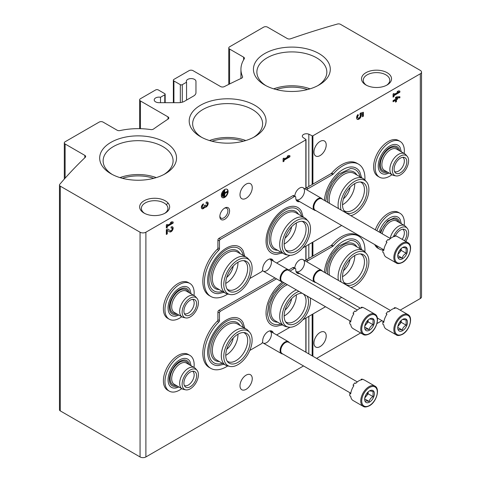 <?xml version="1.0" encoding="UTF-8"?>
<svg xmlns="http://www.w3.org/2000/svg" width="481" height="481" viewBox="0 0 481 481"><rect width="100%" height="100%" fill="white"/><g stroke="black" fill="none" stroke-linecap="round" stroke-linejoin="round"><path stroke-width="0.72" d="M243.302 141.234A31.379 18.116 0 0 0 211.965 141.234M307.533 89.55A31.379 18.116 0 0 0 276.19 89.55M153.776 178.319A31.379 18.116 0 0 0 122.439 178.319M308.826 186.466L308.826 134.187L312.163 135.81A0.553 0.319 0 0 0 312.909 135.786L420.316 73.779A4.131 2.381 0 0 0 421.524 72.096A4.131 2.381 0 0 0 420.316 70.406L340.542 24.351A2.754 1.587 0 0 0 337.385 24.05A605.531 349.603 0 0 0 290.626 38.775A2.754 1.587 0 0 1 287.259 38.534L267.532 27.146A2.754 1.587 0 0 0 263.642 27.146L229.581 46.813A2.754 1.587 0 0 0 228.776 47.938A2.754 1.587 0 0 0 229.581 49.056L243.626 57.167A2.754 1.587 0 0 1 244.432 58.291A2.754 1.587 0 0 1 244.252 58.856A50.92 29.401 0 0 0 240.939 69.282A50.92 29.401 0 0 0 242.526 76.569A2.754 1.587 0 0 1 242.616 76.96A2.754 1.587 0 0 1 241.594 78.193A605.531 349.603 0 0 0 224.314 86.616A2.754 1.587 0 0 1 220.551 86.544L192.989 70.635A2.754 1.587 0 0 0 189.099 70.635L173.918 79.395A1.924 1.112 0 0 0 173.352 80.183A1.924 1.112 0 0 0 173.918 80.97L180.339 84.68A1.377 0.794 0 0 0 182.287 84.68L186.556 82.215L186.556 100.078M400.192 310.131L420.316 298.515A4.131 2.381 0 0 0 421.524 296.831L421.524 72.096M195.959 81.361L195.959 92.677L195.959 81.361A4.816 2.784 0 0 0 191.143 78.583A4.816 2.784 0 0 0 186.327 81.361A4.816 2.784 0 0 0 186.556 82.215M160.504 102.687L160.504 97.258A4.816 2.784 0 0 0 154.215 99.904A4.816 2.784 0 0 0 159.031 102.687L178.625 102.687A8.255 4.768 0 0 0 184.463 101.287L193.542 96.05A8.255 4.768 0 0 0 195.959 92.677M160.504 97.258L164.773 94.793A1.377 0.794 0 0 0 165.175 94.228A1.377 0.794 0 0 0 164.773 93.669L158.345 89.959A1.924 1.112 0 0 0 155.622 89.959L140.44 98.725A2.754 1.587 0 0 0 139.634 99.85A2.754 1.587 0 0 0 140.44 100.974L168.001 116.883A2.754 1.587 0 0 1 168.807 118.007A2.754 1.587 0 0 1 168.128 119.054A605.531 349.603 0 0 0 153.535 129.034A2.754 1.587 0 0 1 150.721 129.569A50.92 29.401 0 0 0 120.04 130.567A2.754 1.587 0 0 1 117.117 130.207L103.072 122.096A2.754 1.587 0 0 0 99.182 122.096L65.121 141.763A2.754 1.587 0 0 0 64.316 142.887A2.754 1.587 0 0 0 65.121 144.005L84.848 155.393A2.754 1.587 0 0 1 85.654 156.517A2.754 1.587 0 0 1 85.257 157.341A605.531 349.603 0 0 0 59.758 184.337A2.754 1.587 0 0 0 59.476 185.035A2.754 1.587 0 0 0 60.281 186.159L140.055 232.215A4.131 2.381 0 0 0 145.893 232.215L305.844 139.869A0.553 0.319 0 0 0 305.88 139.436L303.078 137.512A4.131 2.381 0 0 1 302.327 136.141A4.131 2.381 0 0 1 304.551 134.031A4.131 2.381 0 0 1 308.826 134.187M59.476 185.035L59.476 409.77A2.754 1.587 0 0 0 60.281 410.894L140.055 456.95A4.131 2.381 0 0 0 145.893 456.95L303.523 365.945M269.631 330.922A6.878 3.974 -60 0 1 271.146 336.285A6.878 3.974 -60 0 1 266.558 342.67A6.878 3.974 -60 0 1 262.452 342.436M269.631 259.006A6.878 3.974 -60 0 1 271.146 264.37A6.878 3.974 -60 0 1 266.558 270.761A6.878 3.974 -60 0 1 262.452 270.52M294.787 268.073A6.878 3.974 -60 0 1 299.645 259.968A6.878 3.974 -60 0 1 304.509 262.782A6.878 3.974 -60 0 1 299.645 271.206A6.878 3.974 -60 0 1 295.977 271.398M294.787 196.158A6.878 3.974 -60 0 1 299.645 188.059A6.878 3.974 -60 0 1 304.509 190.867A6.878 3.974 -60 0 1 299.645 199.29A6.878 3.974 -60 0 1 295.977 199.483M226.695 349.362A12.386 7.149 120 0 0 233.249 338.011M226.695 277.447A12.386 7.149 120 0 0 233.249 266.095M285.083 310.035A12.386 7.149 120 0 0 291.636 298.683M285.083 238.119A12.386 7.149 120 0 0 291.636 226.767M239.995 194.739A8.67 5.008 120 0 0 241.787 198.713A8.67 5.008 120 0 0 250.457 193.705A8.67 5.008 120 0 0 250.457 183.694A8.67 5.008 120 0 0 246.122 184.121A8.67 5.008 120 0 0 239.995 194.739M239.995 385.768A8.67 5.008 120 0 0 241.787 389.736A8.67 5.008 120 0 0 250.457 384.728A8.67 5.008 120 0 0 250.457 374.717A8.67 5.008 120 0 0 246.122 375.15A8.67 5.008 120 0 0 239.995 385.768M167.28 230.351L169.619 231.83A2.892 1.671 120 0 0 169.649 231.854A2.892 1.671 120 0 0 172.541 230.183A2.892 1.671 120 0 0 172.541 226.846A2.892 1.671 120 0 0 171.098 226.99L171.098 228.09A1.539 0.89 120 0 1 171.867 228.018A1.539 0.89 120 0 1 171.867 229.798A1.539 0.89 120 0 1 170.328 230.688A1.539 0.89 120 0 1 170.304 230.676L167.647 228.98L166.33 229.744L166.33 234.463L167.28 233.91L167.28 230.351L166.895 230.122L166.895 233.688L167.28 233.91M173.142 223.1L173.142 222L171.777 221.765L170.412 222.553L171.777 222.787L167.28 225.385L167.28 224.362L166.33 224.91L166.33 228.06L167.28 227.507L167.28 226.485L173.142 223.1L172.751 221.933M203.403 203.842A2.892 1.671 120 0 0 201.515 206.391A2.892 1.671 120 0 0 201.96 208.706A2.892 1.671 120 0 0 204.768 207.173A2.892 1.671 120 0 0 207.612 205.393A2.892 1.671 120 0 0 207.576 202.128A2.892 1.671 120 0 0 206.127 202.273L206.127 203.373A1.539 0.89 120 0 1 206.902 203.295A1.539 0.89 120 0 1 206.674 205.405A1.347 0.782 120 0 1 205.525 205.892A1.347 0.782 120 0 1 205.243 205.279L205.243 204.906L204.287 205.826A1.347 0.782 120 0 1 202.862 207.606A1.539 0.89 120 0 1 202.633 207.539A1.539 0.89 120 0 1 202.399 206.301A1.539 0.89 120 0 1 203.403 204.942L203.403 203.842M221.308 195.418A4.816 2.784 120 0 0 222.306 197.619A4.816 2.784 120 0 0 227.122 194.841A4.816 2.784 120 0 0 227.122 189.28A4.816 2.784 120 0 0 223.412 190.566A4.816 2.784 120 0 0 221.308 195.418M289.917 156.806L289.917 155.706L288.552 155.471L287.187 156.259L288.552 156.493L284.055 159.085L284.055 158.063L283.105 158.616L283.105 161.76L284.055 161.213L284.055 160.191L289.917 156.806L289.526 155.64M224.717 219.294A6.878 3.974 -60 0 1 219.847 216.486A6.878 3.974 -60 0 1 224.717 208.057A6.878 3.974 -60 0 1 229.581 210.864A6.878 3.974 -60 0 1 224.717 219.294M308.826 353.908L308.826 316.36M308.826 258.381L308.826 244.444M343.47 270.701A12.386 7.149 120 0 0 350.024 259.355M343.47 198.791A12.386 7.149 120 0 0 350.024 187.44M313.949 343.067A8.67 5.008 120 0 0 315.746 347.035A8.67 5.008 120 0 0 324.416 342.033A8.67 5.008 120 0 0 324.416 332.016A8.67 5.008 120 0 0 320.081 332.449A8.67 5.008 120 0 0 313.949 343.067M313.949 152.044A8.67 5.008 120 0 0 315.746 156.012A8.67 5.008 120 0 0 324.416 151.004A8.67 5.008 120 0 0 324.416 140.993A8.67 5.008 120 0 0 320.081 141.426A8.67 5.008 120 0 0 313.949 152.044M363.383 116.198L363.383 112.265L360.239 113.185L359.914 114.718A1.924 1.112 120 0 0 359.914 114.718L359.92 114.725A1.924 1.112 120 0 1 359.92 116.949A1.924 1.112 120 0 1 357.996 118.061A1.924 1.112 120 0 1 358.483 115.193L357.882 114.556A3.373 1.948 120 0 0 357.275 119.312A3.373 1.948 120 0 0 360.293 117.905A3.373 1.948 120 0 0 361.153 114.051L362.433 113.678L362.433 116.751L363.383 116.198L362.999 115.975L362.999 112.38M399.879 97.817L399.879 96.711L396.47 96.873L395.52 97.421L395.52 99.23L393.067 100.643L393.067 101.75L395.52 100.331L395.52 102.14L396.47 101.587L396.47 99.783L397.492 99.188L397.492 98.088L396.47 98.677L396.47 97.974L399.879 97.817L399.489 96.729M399.879 92.196L399.879 91.095L398.515 90.861L397.156 91.649L398.515 91.883L394.017 94.474L394.017 93.452L393.067 94.005L393.067 97.15L394.017 96.603L394.017 95.581L399.879 92.196L399.489 91.029M316.594 358.393L360.642 332.966M376.948 323.551L381.956 320.659M365.909 84.963A15.013 8.67 0 0 0 387.139 84.963A15.013 8.67 0 0 0 387.139 72.709A15.013 8.67 0 0 0 365.909 72.709A15.013 8.67 0 0 0 365.909 84.963L365.909 84.963M144.035 213.065A15.013 8.67 0 0 0 165.266 213.059A15.013 8.67 0 0 0 165.266 200.805A15.013 8.67 0 0 0 144.035 200.805A15.013 8.67 0 0 0 144.035 213.059A15.013 8.67 0 0 0 144.035 213.065M254.81 105.285A38.438 22.192 180 0 1 254.816 136.664A38.438 22.192 180 0 1 200.457 136.664A38.438 22.192 180 0 1 200.457 105.279A38.438 22.192 180 0 1 254.81 105.285M319.041 53.595A38.438 22.192 180 0 1 319.041 84.975A38.438 22.192 180 0 1 264.682 84.975A38.438 22.192 180 0 1 264.682 53.595A38.438 22.192 180 0 1 319.041 53.595M165.284 142.364A38.438 22.192 180 0 1 165.284 173.743A38.438 22.192 180 0 1 110.931 173.743A38.438 22.192 180 0 1 110.931 142.364A38.438 22.192 180 0 1 165.284 142.364M168.019 202.988A33.712 19.462 180 0 1 166.294 204.69M119.949 177.609A33.712 19.462 180 0 1 156.265 177.609M112.205 174.447A34.981 20.196 180 0 1 103.132 161.321A34.981 20.196 180 0 1 124.363 142.298A34.981 20.196 180 0 1 162.843 146.591A34.981 20.196 180 0 1 173.082 161.321A34.981 20.196 180 0 1 164.009 174.447M273.701 88.841A33.712 19.462 180 0 1 310.023 88.841M265.963 85.678A34.981 20.196 180 0 1 256.89 72.553A34.981 20.196 180 0 1 278.12 53.529A34.981 20.196 180 0 1 316.594 57.822A34.981 20.196 180 0 1 326.833 72.553A34.981 20.196 180 0 1 317.761 85.678M209.475 140.53A33.712 19.462 180 0 1 245.797 140.53M201.737 137.368A34.981 20.196 180 0 1 192.659 124.236A34.981 20.196 180 0 1 213.889 105.219A34.981 20.196 180 0 1 252.369 109.512A34.981 20.196 180 0 1 262.608 124.236A34.981 20.196 180 0 1 253.535 137.368M164.61 213.42A13.264 7.66 0 0 0 167.911 208.532A13.264 7.66 0 0 0 154.648 200.703A13.264 7.66 0 0 0 141.39 208.532A13.264 7.66 0 0 0 144.691 213.42M386.483 85.323A13.264 7.66 0 0 0 389.784 80.429A13.264 7.66 0 0 0 376.521 72.607A13.264 7.66 0 0 0 363.263 80.429A13.264 7.66 0 0 0 366.564 85.323M224.272 208.333A5.688 3.283 -60 0 1 226.719 208.261A5.688 3.283 -60 0 1 227.591 212.818A5.688 3.283 -60 0 1 223.875 217.833A5.688 3.283 -60 0 1 221.026 218.115A5.688 3.283 -60 0 1 219.871 215.963M397.36 91.522L398.515 91.883M393.632 93.681L394.017 94.474M393.067 96.705L394.017 96.603M393.632 96.374L393.632 95.352L394.017 95.581M393.632 95.352L399.489 91.973M393.067 101.299L395.129 100.108L395.52 100.331M395.52 101.689L396.47 101.587M396.085 101.365L396.085 99.555L396.47 99.783M396.085 99.555L397.102 98.966L397.492 99.188M397.102 98.966L397.102 98.316M396.47 97.974L396.085 97.745L396.47 98.677M396.085 97.745L399.489 97.589M357.822 117.917A1.924 1.112 120 0 1 357.605 117.839A1.924 1.112 120 0 1 358.092 114.971L358.483 115.193M358.092 114.971L357.798 114.658M357.088 119.18A3.373 1.948 120 0 0 360.016 117.526A3.373 1.948 120 0 0 360.762 113.829L361.153 114.051M360.762 113.829L362.433 113.678M362.433 116.3L362.999 115.975M287.397 156.133L288.552 156.493M283.67 158.291L284.055 159.085M283.105 161.315L284.055 161.213M283.67 160.985L283.67 159.963L284.055 160.191M283.67 159.963L289.526 156.584M222.535 196.44L222.805 192.821L222.535 196.44L222.144 196.212L222.144 192.755L222.535 192.977M222.144 192.755L222.805 192.821M223.623 196.597L223.899 191.402L223.623 196.597L223.238 196.368L223.238 191.336L223.623 191.558M223.238 191.336L223.899 191.402M227.441 192.033L224.849 193.212L224.579 190.38L224.579 196.675L224.849 193.53L227.441 192.033M224.849 192.761L227.05 191.492L227.441 191.721M224.849 190.223L224.188 190.157L224.188 196.446L224.579 196.675M224.188 190.157L224.579 190.38M222.12 197.493A4.816 2.784 120 0 0 226.731 194.613A4.816 2.784 120 0 0 226.924 189.177M201.779 208.568A2.892 1.671 120 0 0 204.377 206.95L204.768 207.173M204.377 206.95A2.892 1.671 120 0 0 207.125 205.339A2.892 1.671 120 0 0 207.365 202.038M206.68 203.222A1.539 0.89 120 0 0 206.511 203.072A1.539 0.89 120 0 0 206.127 203.006M204.858 205.128A1.347 0.782 120 0 0 205.134 205.67A1.347 0.782 120 0 0 205.357 205.73M202.465 207.383A1.539 0.89 120 0 1 202.242 207.311A1.539 0.89 120 0 1 202.008 206.078A1.539 0.89 120 0 1 203.012 204.72L203.403 204.942M203.012 204.72L203.012 204.112M170.623 222.432L171.777 222.787M166.895 224.585L167.28 225.385M166.33 227.609L167.28 227.507M166.895 227.285L166.895 226.262L167.28 226.485M166.895 226.262L172.751 222.877M169.396 231.692A2.892 1.671 120 0 0 172.12 230.014A2.892 1.671 120 0 0 172.33 226.755M167.629 228.992L169.919 230.447A1.539 0.89 120 0 0 169.937 230.459A1.539 0.89 120 0 0 169.955 230.471L170.328 230.688M171.645 227.946A1.539 0.89 120 0 0 171.476 227.79A1.539 0.89 120 0 0 171.098 227.723M166.33 234.013L166.895 233.688M302.729 247.968L341.101 225.811A1.377 0.794 120 0 0 341.558 225.421M276.653 263.023L289.947 255.345M273.334 261.105A7.708 4.449 120 0 0 271.969 259.253A7.708 4.449 120 0 0 265.891 261.472A7.708 4.449 120 0 0 262.674 269.426A1.924 1.112 120 0 1 261.315 271.873L249.795 278.529M271.783 260.209A7.708 4.449 120 0 0 271.11 258.94M210.792 296.452A30.964 17.875 120 0 1 218.819 250.162L217.262 249.266A30.964 17.875 120 0 0 209.235 295.55L210.792 296.452A30.964 17.875 120 0 0 227.693 294.041M218.819 250.162A1.377 0.794 120 0 0 219.462 248.737L217.905 247.841A1.377 0.794 120 0 1 217.262 249.266M299.639 201.617A7.708 4.449 120 0 1 297.348 201.359A7.708 4.449 120 0 1 295.761 197.469A1.924 1.112 120 0 0 295.364 196.495L293.807 195.593A1.924 1.112 120 0 0 292.845 195.689L218.879 238.396A1.377 0.794 120 0 0 217.905 240.079L217.905 247.841M295.364 196.495A1.924 1.112 120 0 0 294.402 196.591L220.436 239.297A1.377 0.794 120 0 0 219.462 240.981L219.462 248.737M296.651 200.775A7.708 4.449 120 0 0 298.082 200.715M306.938 189.941A1.924 1.112 120 0 1 308.002 188.738L332.786 174.429L331.229 173.533L306.445 187.837A1.924 1.112 120 0 0 305.381 189.039M332.786 174.429A1.377 0.794 120 0 0 333.219 174.056L331.662 173.16A1.377 0.794 120 0 1 331.229 173.533M364.899 180.002A30.964 17.875 120 0 0 358.531 164.159L356.974 163.263A30.964 17.875 120 0 0 331.662 173.16M358.531 164.159A30.964 17.875 120 0 0 333.219 174.056M303.174 216.997L301.479 211.375A26.329 15.2 120 0 0 284.662 208.808A26.329 15.2 120 0 0 266.498 236.063A26.329 15.2 120 0 0 276.671 254.335L282.389 252.994M361.562 177.669L359.866 172.048A26.329 15.2 120 0 0 343.049 169.48A26.329 15.2 120 0 0 324.459 200.451M244.787 256.325L243.091 250.703A26.329 15.2 120 0 0 226.274 248.136A26.329 15.2 120 0 0 208.111 275.391A26.329 15.2 120 0 0 218.284 293.663L224.002 292.322M296.326 222.968A16.516 9.536 -60 0 1 284.662 243.789A16.516 9.536 -60 0 1 284.139 244.077M301.996 221.302A16.516 9.536 -60 0 1 302.651 221.621A16.516 9.536 -60 0 1 305.182 234.854A16.516 9.536 -60 0 1 294.39 249.411A16.516 9.536 -60 0 1 286.135 250.228A16.516 9.536 -60 0 1 285.534 249.825M280.844 252.098A24.591 14.196 -60 0 1 268.951 247.986C266.835 243.867 266.793 238.36 268.837 231.481C271.218 224.26 275.096 218.224 280.465 213.366C284.578 209.836 288.468 208.002 292.117 207.864A24.591 14.196 -60 0 1 301.623 216.101M277.693 250.282A21.879 12.632 -60 0 1 273.719 223.99A21.879 12.632 -60 0 1 298.479 214.285M288.396 255.189L286.159 254.732A20.779 11.995 -60 0 1 284 253.92L275.048 248.749A20.779 11.995 -60 0 1 275.048 224.759A20.779 11.995 -60 0 1 295.827 212.758L304.78 217.929A20.779 11.995 -60 0 1 306.559 219.39L308.074 221.098A20.046 11.574 -60 0 1 308.856 237.494A20.046 11.574 -60 0 1 296.338 253.415A20.046 11.574 -60 0 1 288.396 255.189A20.046 11.574 -60 0 1 286.315 231.265A20.046 11.574 -60 0 1 308.074 221.098M284 253.92A20.779 11.995 -60 0 1 284 229.924A20.779 11.995 -60 0 1 304.78 217.929M296.338 251.136A17.25 9.963 -60 0 1 286.231 250.775A17.25 9.963 -60 0 1 287.71 232.07A17.25 9.963 -60 0 1 303.174 221.434A17.25 9.963 -60 0 1 308.002 234.439A17.25 9.963 -60 0 1 296.338 251.136M354.713 183.64A16.516 9.536 -60 0 1 343.049 204.461A16.516 9.536 -60 0 1 342.526 204.75M360.383 181.974A16.516 9.536 -60 0 1 361.039 182.293A16.516 9.536 -60 0 1 363.57 195.526A16.516 9.536 -60 0 1 352.777 210.083A16.516 9.536 -60 0 1 344.522 210.9A16.516 9.536 -60 0 1 343.921 210.498M325.715 201.178L327.224 192.153L331.914 182.209L338.852 174.038L350.505 168.536A24.591 14.196 -60 0 1 360.01 176.774M327.729 202.339A21.879 12.632 -60 0 1 338.414 176.605A21.879 12.632 -60 0 1 356.866 174.958M329.473 203.349A20.779 11.995 -60 0 1 336.772 180.615A20.779 11.995 -60 0 1 354.214 173.431L363.167 178.601A20.779 11.995 -60 0 1 364.947 180.062L366.462 181.77A20.046 11.574 -60 0 1 367.243 198.166A20.046 11.574 -60 0 1 354.725 214.087A20.046 11.574 -60 0 1 350.859 215.698M338.426 208.513A20.779 11.995 -60 0 1 345.725 185.78A20.779 11.995 -60 0 1 363.167 178.601M341.089 210.053A20.046 11.574 -60 0 1 348.749 186.333A20.046 11.574 -60 0 1 366.462 181.77M354.725 211.808A17.25 9.963 -60 0 1 344.618 211.448A17.25 9.963 -60 0 1 346.098 192.737A17.25 9.963 -60 0 1 361.562 182.107A17.25 9.963 -60 0 1 366.39 195.112A17.25 9.963 -60 0 1 354.725 211.808M237.939 262.295A16.516 9.536 -60 0 1 226.274 283.117A16.516 9.536 -60 0 1 225.751 283.405M243.608 260.63A16.516 9.536 -60 0 1 244.258 260.949A16.516 9.536 -60 0 1 246.795 274.182A16.516 9.536 -60 0 1 236.003 288.738A16.516 9.536 -60 0 1 227.747 289.556A16.516 9.536 -60 0 1 227.146 289.153M222.456 291.426A24.591 14.196 -60 0 1 210.564 287.313C208.447 283.195 208.405 277.693 210.45 270.809C212.83 263.588 216.709 257.551 222.078 252.693C226.19 249.164 230.074 247.33 233.73 247.192A24.591 14.196 -60 0 1 243.236 255.435M219.306 289.61A21.879 12.632 -60 0 1 215.332 263.317A21.879 12.632 -60 0 1 240.091 253.613M230.008 294.516L227.772 294.059A20.779 11.995 -60 0 1 225.613 293.248L216.66 288.083A20.779 11.995 -60 0 1 216.66 264.087A20.779 11.995 -60 0 1 237.44 252.086L246.392 257.257A20.779 11.995 -60 0 1 248.172 258.718L249.687 260.431A20.046 11.574 -60 0 1 250.469 276.822A20.046 11.574 -60 0 1 237.951 292.743A20.046 11.574 -60 0 1 230.008 294.516A20.046 11.574 -60 0 1 227.928 270.593A20.046 11.574 -60 0 1 249.687 260.431M225.613 293.248A20.779 11.995 -60 0 1 225.613 269.252A20.779 11.995 -60 0 1 246.392 257.257M237.951 290.464A17.25 9.963 -60 0 1 227.844 290.103A17.25 9.963 -60 0 1 229.323 271.398A17.25 9.963 -60 0 1 244.787 260.762A17.25 9.963 -60 0 1 249.615 273.767A17.25 9.963 -60 0 1 237.951 290.464M338.588 299.176L341.101 297.727A1.377 0.794 120 0 0 341.558 297.336M276.653 334.938L289.947 327.26M302.729 319.883L325.517 306.728M273.334 333.02A7.708 4.449 120 0 0 271.969 331.168A7.708 4.449 120 0 0 265.891 333.387A7.708 4.449 120 0 0 262.674 341.342A1.924 1.112 120 0 1 261.315 343.789L249.795 350.445M271.783 332.124A7.708 4.449 120 0 0 271.11 330.856M210.792 368.368A30.964 17.875 120 0 1 218.819 322.078L217.262 321.182A30.964 17.875 120 0 0 209.235 367.466L210.792 368.368A30.964 17.875 120 0 0 227.693 365.957M218.819 322.078A1.377 0.794 120 0 0 219.462 320.653L217.905 319.757A1.377 0.794 120 0 1 217.262 321.182M274.958 277.934L218.879 310.311A1.377 0.794 120 0 0 217.905 311.995L217.905 319.757M276.515 278.83L220.436 311.213A1.377 0.794 120 0 0 219.462 312.897L219.462 320.653M299.639 273.533A7.708 4.449 120 0 1 297.348 273.274A7.708 4.449 120 0 1 295.761 269.384A1.924 1.112 120 0 0 295.364 268.41L293.807 267.508A1.924 1.112 120 0 0 292.845 267.604L288.69 270.003M295.364 268.41A1.924 1.112 120 0 0 294.402 268.506L289.935 271.086M296.651 272.691A7.708 4.449 120 0 0 298.082 272.631M306.938 261.856A1.924 1.112 120 0 1 308.002 260.654L332.786 246.344L331.229 245.448L306.445 259.752A1.924 1.112 120 0 0 305.381 260.955M332.786 246.344A1.377 0.794 120 0 0 333.219 245.971L331.662 245.076A1.377 0.794 120 0 1 331.229 245.448M364.899 251.918A30.964 17.875 120 0 0 358.531 236.075L356.974 235.179A30.964 17.875 120 0 0 331.662 245.076M358.531 236.075A30.964 17.875 120 0 0 333.219 245.971M282.612 282.034A26.329 15.2 120 0 0 266.3 309.259A26.329 15.2 120 0 0 276.671 326.25L282.389 324.909M361.562 249.585L359.866 243.963A26.329 15.2 120 0 0 343.049 241.396A26.329 15.2 120 0 0 324.459 272.366M244.787 328.24L243.091 322.619A26.329 15.2 120 0 0 226.274 320.051A26.329 15.2 120 0 0 208.111 347.306A26.329 15.2 120 0 0 218.284 365.578L224.002 364.237M296.326 294.883A16.516 9.536 -60 0 1 284.662 315.704A16.516 9.536 -60 0 1 284.139 315.993M301.996 293.218A16.516 9.536 -60 0 1 302.651 293.536A16.516 9.536 -60 0 1 305.182 306.77A16.516 9.536 -60 0 1 294.39 321.326A16.516 9.536 -60 0 1 286.135 322.144A16.516 9.536 -60 0 1 285.534 321.741M280.844 324.014A24.591 14.196 -60 0 1 268.951 319.901L267.406 314.255L268.837 303.397L273.527 293.452L280.465 285.281L283.88 282.69M277.693 322.198A21.879 12.632 -60 0 1 269.745 306.09A21.879 12.632 -60 0 1 285.75 283.766M310.269 297.925A20.046 11.574 -60 0 1 296.338 325.33A20.046 11.574 -60 0 1 288.396 327.104L286.159 326.647A20.779 11.995 -60 0 1 284 325.835L275.048 320.665A20.779 11.995 -60 0 1 272.27 302.747A20.779 11.995 -60 0 1 287.404 284.722M284 325.835A20.779 11.995 -60 0 1 281.223 307.912A20.779 11.995 -60 0 1 296.356 289.893M288.396 327.104A20.046 11.574 -60 0 1 283.225 310.323A20.046 11.574 -60 0 1 298.929 291.378M307.076 296.08A17.25 9.963 -60 0 1 296.338 323.052A17.25 9.963 -60 0 1 286.231 322.691A17.25 9.963 -60 0 1 287.289 304.738A17.25 9.963 -60 0 1 302.128 293.224M354.713 255.555A16.516 9.536 -60 0 1 343.049 276.377A16.516 9.536 -60 0 1 342.526 276.665M360.383 253.89A16.516 9.536 -60 0 1 361.039 254.208A16.516 9.536 -60 0 1 363.57 267.442A16.516 9.536 -60 0 1 352.777 281.998A16.516 9.536 -60 0 1 344.522 282.816A16.516 9.536 -60 0 1 343.921 282.413M325.715 273.094L327.224 264.069L331.914 254.124L338.852 245.953L350.505 240.452A24.591 14.196 -60 0 1 360.01 248.689M327.729 274.254A21.879 12.632 -60 0 1 338.414 248.521A21.879 12.632 -60 0 1 356.866 246.873M329.473 275.264A20.779 11.995 -60 0 1 336.772 252.531A20.779 11.995 -60 0 1 354.214 245.346L363.167 250.517A20.779 11.995 -60 0 1 364.947 251.978L366.462 253.685A20.046 11.574 -60 0 1 367.243 270.081A20.046 11.574 -60 0 1 354.725 286.003A20.046 11.574 -60 0 1 350.859 287.608M338.426 280.429A20.779 11.995 -60 0 1 345.725 257.696A20.779 11.995 -60 0 1 363.167 250.517M341.089 281.968A20.046 11.574 -60 0 1 348.749 258.249A20.046 11.574 -60 0 1 366.462 253.685M354.725 283.724A17.25 9.963 -60 0 1 344.618 283.363A17.25 9.963 -60 0 1 346.098 264.652A17.25 9.963 -60 0 1 361.562 254.022A17.25 9.963 -60 0 1 366.39 267.027A17.25 9.963 -60 0 1 354.725 283.724M237.939 334.211A16.516 9.536 -60 0 1 226.274 355.032A16.516 9.536 -60 0 1 225.751 355.321M243.608 332.545A16.516 9.536 -60 0 1 244.258 332.864A16.516 9.536 -60 0 1 246.795 346.098A16.516 9.536 -60 0 1 236.003 360.654A16.516 9.536 -60 0 1 227.747 361.471A16.516 9.536 -60 0 1 227.146 361.069M222.456 363.341A24.591 14.196 -60 0 1 210.564 359.229C208.447 355.11 208.405 349.603 210.45 342.725C212.83 335.504 216.709 329.467 222.078 324.609C226.19 321.08 230.074 319.246 233.73 319.107A24.591 14.196 -60 0 1 243.236 327.345M219.306 361.526A21.879 12.632 -60 0 1 215.332 335.233A21.879 12.632 -60 0 1 240.091 325.529M230.008 366.432L227.772 365.975A20.779 11.995 -60 0 1 225.613 365.163L216.66 359.998A20.779 11.995 -60 0 1 216.66 336.003A20.779 11.995 -60 0 1 237.44 324.002L246.392 329.172A20.779 11.995 -60 0 1 248.172 330.633L249.687 332.341A20.046 11.574 -60 0 1 250.469 348.737A20.046 11.574 -60 0 1 237.951 364.658A20.046 11.574 -60 0 1 230.008 366.432A20.046 11.574 -60 0 1 227.928 342.508A20.046 11.574 -60 0 1 249.687 332.341M225.613 365.163A20.779 11.995 -60 0 1 225.613 341.167A20.779 11.995 -60 0 1 246.392 329.172M237.951 362.379A17.25 9.963 -60 0 1 227.844 362.019A17.25 9.963 -60 0 1 229.323 343.314A17.25 9.963 -60 0 1 244.787 332.678A17.25 9.963 -60 0 1 249.615 345.683A17.25 9.963 -60 0 1 237.951 362.379M396.266 262.963L386.147 257.125A11.7 6.752 -60 0 1 383.79 252.958L382.918 252.447A11.7 6.752 120 0 1 382.918 249.994L383.79 250.499A11.7 6.752 -60 0 1 386.971 242.304L386.099 241.799A11.7 6.752 120 0 1 387.939 239.508L388.816 240.013A11.7 6.752 -60 0 1 395.178 236.339L394.3 235.834A11.7 6.752 120 0 1 396.14 235.997L397.017 236.502A11.7 6.752 -60 0 1 397.847 236.862L407.966 242.707A11.7 6.752 -60 0 0 396.266 249.459A11.7 6.752 -60 0 0 396.266 262.963C397.48 263.955 399.543 263.774 402.459 262.422C409.559 258.712 413.486 245.286 407.966 242.707M402.603 258.736A6.878 3.974 -60 0 1 397.739 255.922A6.878 3.974 -60 0 1 402.603 247.499A6.878 3.974 -60 0 1 407.467 250.306A6.878 3.974 -60 0 1 402.603 258.736M398.34 257.744C398.845 257.407 400.144 257.521 402.23 258.093C402.735 256.036 404.034 254.419 406.126 253.246L406.126 248.058L402.976 247.523M401.172 248.575A5.507 3.181 -60 0 1 399.272 252.838L401.22 250.421L401.22 248.527M397.859 254.599L399.272 252.838A5.507 3.181 -60 0 1 397.955 254.148M406.126 253.246L401.22 250.421M402.23 258.093L397.787 255.525M382.918 249.994A4.588 2.652 120 0 0 383.916 249.615M386.85 242.484A4.588 2.652 120 0 0 386.393 241.967M394.149 236.526A4.588 2.652 120 0 0 394.3 235.834M315.843 210.576A6.878 3.974 -60 0 1 314.598 210.251A6.878 3.974 -60 0 1 314.598 202.309A6.878 3.974 -60 0 1 321.476 198.334A6.878 3.974 -60 0 1 322.378 199.254M383.682 249.741L315.193 210.197A6.536 3.776 -60 0 1 315.193 202.651A6.536 3.776 -60 0 1 321.729 198.875L390.416 238.528M396.266 334.878L386.147 329.04A11.7 6.752 -60 0 1 383.79 324.873L382.918 324.362A11.7 6.752 120 0 1 382.918 321.909L383.79 322.414A11.7 6.752 -60 0 1 386.971 314.219L386.099 313.714A11.7 6.752 120 0 1 387.939 311.423L388.816 311.928A11.7 6.752 -60 0 1 395.178 308.255L394.3 307.75A11.7 6.752 120 0 1 396.14 307.912L397.017 308.417A11.7 6.752 -60 0 1 397.847 308.778L407.966 314.622A11.7 6.752 -60 0 0 396.266 321.374A11.7 6.752 -60 0 0 396.266 334.878C397.48 335.87 399.543 335.69 402.459 334.337C409.559 330.627 413.486 317.201 407.966 314.622M402.603 330.651A6.878 3.974 -60 0 1 397.739 327.838A6.878 3.974 -60 0 1 402.603 319.414A6.878 3.974 -60 0 1 407.467 322.222A6.878 3.974 -60 0 1 402.603 330.651M398.34 329.659C398.845 329.323 400.144 329.437 402.23 330.008C402.735 327.952 404.034 326.334 406.126 325.162L406.126 319.973L402.976 319.438M401.172 320.49A5.507 3.181 -60 0 1 399.272 324.753L401.22 322.336L401.22 320.442M397.859 326.515L399.272 324.753A5.507 3.181 -60 0 1 397.955 326.064M406.126 325.162L401.22 322.336M402.23 330.008L397.787 327.441M382.918 321.909A4.588 2.652 120 0 0 383.916 321.53M386.85 314.4A4.588 2.652 120 0 0 386.393 313.883M394.149 308.441A4.588 2.652 120 0 0 394.3 307.75M315.843 282.491A6.878 3.974 -60 0 1 314.598 282.167A6.878 3.974 -60 0 1 314.598 274.224A6.878 3.974 -60 0 1 321.476 270.25A6.878 3.974 -60 0 1 322.378 271.17M360.389 308.207L315.193 282.113A6.536 3.776 -60 0 1 315.193 274.567A6.536 3.776 -60 0 1 321.729 270.791L390.416 310.443M363.179 334.433L353.06 328.589A11.7 6.752 -60 0 1 350.709 324.422L349.831 323.917A11.7 6.752 120 0 1 349.831 321.458L350.709 321.963A11.7 6.752 -60 0 1 353.89 313.768L353.012 313.263A11.7 6.752 120 0 1 354.852 310.973L355.73 311.478A11.7 6.752 -60 0 1 362.091 307.804L361.213 307.299A11.7 6.752 120 0 1 363.053 307.461L363.931 307.966A11.7 6.752 -60 0 1 364.76 308.327L374.879 314.171A11.7 6.752 -60 0 0 363.179 320.923A11.7 6.752 -60 0 0 363.179 334.433C364.394 335.419 366.456 335.239 369.372 333.886C376.473 330.176 380.399 316.751 374.879 314.171M369.516 330.2A6.878 3.974 -60 0 1 364.652 327.393A6.878 3.974 -60 0 1 369.516 318.963A6.878 3.974 -60 0 1 374.38 321.771A6.878 3.974 -60 0 1 369.516 330.2M365.253 329.208C365.758 328.872 367.057 328.986 369.143 329.557C369.648 327.501 370.947 325.89 373.04 324.717L373.04 319.522L369.889 318.987M368.085 320.039A5.507 3.181 -60 0 1 366.185 324.302L368.133 321.885L368.133 319.991M364.772 326.064L366.185 324.302A5.507 3.181 -60 0 1 364.869 325.613M373.04 324.717L368.133 321.885M369.143 329.557L364.7 326.99M349.831 321.458A4.588 2.652 120 0 0 350.829 321.08M353.763 313.949A4.588 2.652 120 0 0 353.307 313.432M361.063 307.99A4.588 2.652 120 0 0 361.213 307.299M282.756 282.04A6.878 3.974 -60 0 1 281.511 281.716A6.878 3.974 -60 0 1 281.511 273.773A6.878 3.974 -60 0 1 288.39 269.799A6.878 3.974 -60 0 1 289.297 270.719M350.595 321.206L282.106 281.662A6.536 3.776 -60 0 1 282.106 274.116A6.536 3.776 -60 0 1 288.642 270.34L357.329 309.998M363.179 406.349L353.06 400.505A11.7 6.752 -60 0 1 350.709 396.338L349.831 395.833A11.7 6.752 120 0 1 349.831 393.374L350.709 393.879A11.7 6.752 -60 0 1 353.89 385.684L353.012 385.179A11.7 6.752 120 0 1 354.852 382.888L355.73 383.393A11.7 6.752 -60 0 1 362.091 379.719L361.213 379.214A11.7 6.752 120 0 1 363.053 379.377L363.931 379.882A11.7 6.752 -60 0 1 364.76 380.243L374.879 386.087A11.7 6.752 -60 0 0 363.179 392.839A11.7 6.752 -60 0 0 363.179 406.349C364.394 407.335 366.456 407.154 369.372 405.802C376.473 402.092 380.399 388.666 374.879 386.087M369.516 402.116A6.878 3.974 -60 0 1 364.652 399.308A6.878 3.974 -60 0 1 369.516 390.879A6.878 3.974 -60 0 1 374.38 393.686A6.878 3.974 -60 0 1 369.516 402.116M365.253 401.124C365.758 400.787 367.057 400.901 369.143 401.473C369.648 399.416 370.947 397.799 373.04 396.633L373.04 391.438L369.889 390.903M368.085 391.955A5.507 3.181 -60 0 1 366.185 396.218L368.133 393.801L368.133 391.907M364.772 397.979L366.185 396.218A5.507 3.181 -60 0 1 364.869 397.528M373.04 396.633L368.133 393.801M369.143 401.473L364.7 398.905M349.831 393.374A4.588 2.652 120 0 0 350.829 392.995M353.763 385.864A4.588 2.652 120 0 0 353.307 385.347M361.063 379.906A4.588 2.652 120 0 0 361.213 379.214M282.756 353.956A6.878 3.974 -60 0 1 281.511 353.631A6.878 3.974 -60 0 1 281.511 345.689A6.878 3.974 -60 0 1 288.39 341.714A6.878 3.974 -60 0 1 289.297 342.634M350.595 393.121L282.106 353.577A6.536 3.776 -60 0 1 282.106 346.031A6.536 3.776 -60 0 1 288.642 342.256L357.329 381.908M192.604 299.32A8.255 4.768 -60 0 1 193.669 305.988A8.255 4.768 -60 0 1 188.318 313.119A8.255 4.768 -60 0 1 184.349 313.612M181.746 316.726A20.641 11.917 -60 0 1 179.563 318.175A20.641 11.917 -60 0 1 169.24 319.198L167.683 318.302A20.641 11.917 -60 0 1 167.683 294.462A20.641 11.917 -60 0 1 188.33 282.545L189.881 283.441A20.641 11.917 -60 0 1 193.993 295.508M169.24 319.198A20.641 11.917 -60 0 1 169.24 295.364A20.641 11.917 -60 0 1 189.881 283.441M178.806 315.025A16.282 9.404 -60 0 1 174.621 316.185A16.282 9.404 -60 0 1 171.422 296.621A16.282 9.404 -60 0 1 189.965 289.61L191.095 293.837M177.357 314.189A14.544 8.399 -60 0 1 170.274 311.778C168.903 309.109 169.035 305.447 170.671 300.805C174.194 293.043 178.625 288.786 183.976 288.047A14.544 8.399 -60 0 1 189.604 292.977M176.094 313.462A13.348 7.708 -60 0 1 172.889 297.468A13.348 7.708 -60 0 1 188.342 292.244M185.708 317.917L183.465 317.46A12.247 7.071 -60 0 1 182.197 316.985L174.218 312.379A12.247 7.071 -60 0 1 174.218 298.238A12.247 7.071 -60 0 1 186.466 291.161L194.444 295.773A12.247 7.071 -60 0 1 195.496 296.633L197.006 298.34A11.508 6.644 -60 0 1 197.457 307.756A11.508 6.644 -60 0 1 190.266 316.901A11.508 6.644 -60 0 1 185.708 317.917A11.508 6.644 -60 0 1 184.512 304.178A11.508 6.644 -60 0 1 197.006 298.34M182.197 316.985A12.247 7.071 -60 0 1 182.197 302.844A12.247 7.071 -60 0 1 194.444 295.773M190.266 314.845A8.995 5.195 -60 0 1 184.999 314.658A8.995 5.195 -60 0 1 185.768 304.906A8.995 5.195 -60 0 1 193.831 299.362A8.995 5.195 -60 0 1 196.35 306.144A8.995 5.195 -60 0 1 190.266 314.845M192.604 371.236A8.255 4.768 -60 0 1 193.669 377.904A8.255 4.768 -60 0 1 188.318 385.034A8.255 4.768 -60 0 1 184.349 385.528M181.746 388.642A20.641 11.917 -60 0 1 179.563 390.091A20.641 11.917 -60 0 1 169.24 391.113L167.683 390.217A20.641 11.917 -60 0 1 167.683 366.378A20.641 11.917 -60 0 1 188.33 354.461L189.881 355.357A20.641 11.917 -60 0 1 193.993 367.424M169.24 391.113A20.641 11.917 -60 0 1 169.24 367.28A20.641 11.917 -60 0 1 189.881 355.357M178.806 386.94A16.282 9.404 -60 0 1 174.621 388.101A16.282 9.404 -60 0 1 171.422 368.536A16.282 9.404 -60 0 1 189.965 361.526L191.095 365.752M177.357 386.105A14.544 8.399 -60 0 1 170.274 383.694C168.903 381.018 169.035 377.363 170.671 372.721C174.194 364.959 178.625 360.702 183.976 359.962A14.544 8.399 -60 0 1 189.604 364.893M176.094 385.377A13.348 7.708 -60 0 1 172.889 369.384A13.348 7.708 -60 0 1 188.342 364.159M185.708 389.832L183.465 389.376A12.247 7.071 -60 0 1 182.197 388.901L174.218 384.295A12.247 7.071 -60 0 1 174.218 370.148A12.247 7.071 -60 0 1 186.466 363.077L194.444 367.688A12.247 7.071 -60 0 1 195.496 368.548L197.006 370.256A11.508 6.644 -60 0 1 197.457 379.671A11.508 6.644 -60 0 1 190.266 388.816A11.508 6.644 -60 0 1 185.708 389.832A11.508 6.644 -60 0 1 184.512 376.094A11.508 6.644 -60 0 1 197.006 370.256M182.197 388.901A12.247 7.071 -60 0 1 182.197 374.759A12.247 7.071 -60 0 1 194.444 367.688M190.266 386.76A8.995 5.195 -60 0 1 184.999 386.574A8.995 5.195 -60 0 1 185.768 376.821A8.995 5.195 -60 0 1 193.831 371.278A8.995 5.195 -60 0 1 196.35 378.06A8.995 5.195 -60 0 1 190.266 386.76M402.795 157.293A8.255 4.768 -60 0 1 403.866 163.955A8.255 4.768 -60 0 1 398.515 171.092A8.255 4.768 -60 0 1 394.546 171.585M391.943 174.693A20.641 11.917 -60 0 1 389.76 176.148A20.641 11.917 -60 0 1 379.437 177.17L377.88 176.268A20.641 11.917 -60 0 1 377.88 152.435A20.641 11.917 -60 0 1 398.521 140.512L400.078 141.414A20.641 11.917 -60 0 1 404.19 153.481M379.437 177.17A20.641 11.917 -60 0 1 379.437 153.331A20.641 11.917 -60 0 1 400.078 141.414M388.997 172.998A16.282 9.404 -60 0 1 384.818 174.152A16.282 9.404 -60 0 1 381.613 154.587A16.282 9.404 -60 0 1 400.156 147.583L401.292 151.81M387.554 172.162A14.544 8.399 -60 0 1 380.471 169.745C379.1 167.075 379.232 163.42 380.868 158.778C384.385 151.01 388.822 146.759 394.167 146.02A14.544 8.399 -60 0 1 399.801 150.95M386.285 171.428A13.348 7.708 -60 0 1 383.08 155.435A13.348 7.708 -60 0 1 398.539 150.216M395.899 175.89L393.662 175.433A12.247 7.071 -60 0 1 392.394 174.952L384.409 170.346A12.247 7.071 -60 0 1 384.409 156.205A12.247 7.071 -60 0 1 396.663 149.134L404.641 153.74A12.247 7.071 -60 0 1 405.687 154.599L407.203 156.313A11.508 6.644 -60 0 1 407.654 165.729A11.508 6.644 -60 0 1 400.463 174.868A11.508 6.644 -60 0 1 395.899 175.89A11.508 6.644 -60 0 1 394.709 162.145A11.508 6.644 -60 0 1 407.203 156.313M392.394 174.952A12.247 7.071 -60 0 1 392.394 160.81A12.247 7.071 -60 0 1 404.641 153.74M400.463 172.817A8.995 5.195 -60 0 1 395.196 172.625A8.995 5.195 -60 0 1 395.965 162.873A8.995 5.195 -60 0 1 404.028 157.329A8.995 5.195 -60 0 1 406.541 164.111A8.995 5.195 -60 0 1 400.463 172.817M402.795 229.209A8.255 4.768 -60 0 1 402.194 239.376M382.912 250.042A20.641 11.917 -60 0 1 379.437 249.086L377.88 248.184A20.641 11.917 -60 0 1 374.729 244.57M375.318 229.816A20.641 11.917 -60 0 1 398.521 212.428L400.078 213.33A20.641 11.917 -60 0 1 404.19 225.397M379.437 249.086A20.641 11.917 -60 0 1 376.286 245.466M376.876 230.712A20.641 11.917 -60 0 1 400.078 213.33M379.184 232.046A16.282 9.404 -60 0 1 389.55 218.031A16.282 9.404 -60 0 1 400.156 219.498L401.292 223.725M380.224 232.648L380.868 230.694L387.668 220.899L394.167 217.935A14.544 8.399 -60 0 1 399.801 222.859M380.79 232.972A13.348 7.708 -60 0 1 389.484 220.472A13.348 7.708 -60 0 1 398.539 222.132M382.191 233.784A12.247 7.071 -60 0 1 396.663 221.05L404.641 225.655A12.247 7.071 -60 0 1 405.687 226.515L407.203 228.228A11.508 6.644 -60 0 1 405.772 241.438M390.175 238.39A12.247 7.071 -60 0 1 404.641 225.655M393.41 236.766A11.508 6.644 -60 0 1 407.203 228.228M395.406 235.84A8.995 5.195 -60 0 1 404.028 229.245A8.995 5.195 -60 0 1 404.509 240.71M420.316 298.515L420.316 73.779M229.581 83.983L229.581 49.056M243.626 59.866L243.626 57.167M242.526 77.357L242.526 76.569M173.918 102.687L173.918 80.97M180.339 102.579L180.339 84.68M182.287 102.188L182.287 84.68M164.773 102.687L164.773 94.793M140.44 128.686L140.44 100.974M168.001 119.138L168.001 116.883M65.121 178.168L65.121 144.005M84.848 157.732L84.848 155.393M60.281 410.894L60.281 186.159M140.055 456.95L140.055 232.215M145.893 456.95L145.893 232.215M305.844 352.188L305.844 318.079M305.844 260.263L305.844 246.164M305.844 188.348L305.844 139.869M312.163 355.838L312.163 314.436M312.163 256.451L312.163 242.52M312.163 184.536L312.163 135.81M312.909 356.265L312.909 314.003M312.909 256.024L312.909 242.087M312.909 184.109L312.909 135.786M204.918 205.092L205.243 205.279M169.919 230.447L170.304 230.676M219.462 240.981L217.905 240.079M220.436 239.297L218.879 238.396M294.402 196.591L292.845 195.689M308.002 188.738L306.445 187.837M219.462 312.897L217.905 311.995M220.436 311.213L218.879 310.311M294.402 268.506L292.845 267.604M308.002 260.654L306.445 259.752M402.603 262.103A11.009 6.355 -60 0 1 395.863 252.513A11.009 6.355 -60 0 1 409.343 244.727A11.009 6.355 -60 0 1 402.603 262.103M402.603 334.018A11.009 6.355 -60 0 1 395.863 324.428A11.009 6.355 -60 0 1 409.343 316.642A11.009 6.355 -60 0 1 402.603 334.018M369.516 333.573A11.009 6.355 -60 0 1 362.776 323.978A11.009 6.355 -60 0 1 376.256 316.191A11.009 6.355 -60 0 1 369.516 333.573M369.516 405.483A11.009 6.355 -60 0 1 362.776 395.893A11.009 6.355 -60 0 1 376.256 388.107A11.009 6.355 -60 0 1 369.516 405.483M228.776 84.379L228.776 47.938M240.939 78.499L240.939 69.282M173.352 102.687L173.352 80.183M165.175 102.687L165.175 94.228M139.634 128.667L139.634 99.85M64.316 179.076L64.316 142.887M306.006 352.278L306.006 317.989M306.006 260.089L306.006 246.074M306.006 188.173L306.006 139.64M357.605 117.839L357.996 118.061M206.511 203.072L206.902 203.295M205.134 205.67L205.525 205.892M202.242 207.311L202.633 207.539M171.476 227.79L171.867 228.018M321.476 198.334L303.084 187.716M314.598 210.251L296.206 199.633M321.476 270.25L303.084 259.632M314.598 282.167L296.206 271.549M383.682 321.651L377.338 317.995M288.39 269.799L269.997 259.181M281.511 281.716L263.119 271.098M288.39 341.714L269.997 331.096M281.511 353.631L263.119 343.013M174.621 316.185L178.848 315.055M174.621 388.101L178.848 386.971M384.818 174.152L389.045 173.022"/></g></svg>
